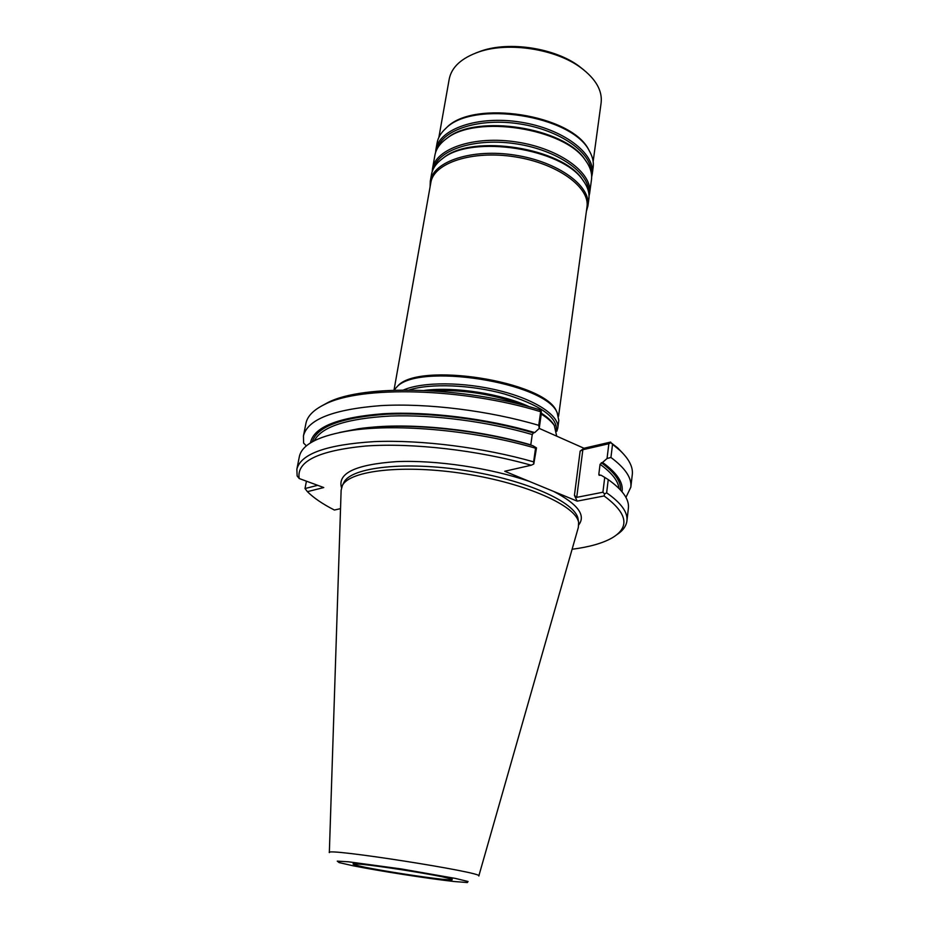 <?xml version="1.0" encoding="UTF-8"?>
<svg xmlns="http://www.w3.org/2000/svg" width="929" height="929" viewBox="0 0 929 929"><rect width="100%" height="100%" fill="white"/><g stroke="black" fill="none" stroke-linecap="round" stroke-linejoin="round"><path stroke-width="1.39" d="M556.703 436.142L554.288 425.494C551.687 421.673 547.332 417.853 541.247 414.055M522.911 405.079C493.334 394.151 462.805 389.367 431.3 390.737M556.819 431.277L557.783 428.118C559.711 415.89 535.94 399.83 500.011 390.83C464.152 381.761 422.637 381.622 403.511 389.983M557.783 428.118L558.828 420.442L557.156 412.697C545.695 382.295 416.575 362.078 396.358 387.521L394.117 390.18M557.342 413.045L556.517 411.303C545.137 381.157 417.458 361.16 397.403 386.394L396.091 387.788M558.561 416.204L586.965 207.086C590.275 187.403 557.423 163.365 514.863 156.827C472.338 150.033 433.704 162.889 430.835 182.63L394.001 390.18M586.396 211.324L587.918 205.948C591.262 186.055 558.108 161.751 515.119 155.143C472.176 148.292 433.181 161.298 430.278 181.26L430.092 186.845M587.918 205.948L588.858 199.085C589.66 193.035 587.72 186.822 583.064 180.447C562.649 148.605 471.862 134.391 442.703 158.464C436.316 163.109 432.577 168.439 431.486 174.443L430.278 181.26M589.032 196.205L589.625 193.383C593.004 173.2 560.001 148.663 517.163 142.091C474.371 135.262 435.457 148.535 432.496 168.776L432.194 171.644M589.625 193.383L591.471 179.75C592.319 173.386 590.275 166.848 585.34 160.171C564.577 128.365 476.229 114.534 446.733 138.467C439.986 143.321 436.049 148.907 434.9 155.236L432.496 168.776M591.668 176.905L592.237 174.106C595.663 153.517 562.904 128.632 520.298 122.094C477.727 115.289 438.929 128.968 435.898 149.627L435.585 152.472M592.237 174.106L593.155 167.348C593.875 162.041 592.609 156.583 589.369 150.986C572.287 115.463 472.826 99.879 445.711 128.492C440.903 132.835 438.035 137.643 437.094 142.915L435.898 149.627M589.88 151.892L588.777 149.859C571.846 114.662 473.488 99.264 446.617 127.587L444.933 129.201M593.155 161.53L601.121 102.875C602.526 90.624 595.768 78.895 580.857 67.701C555.809 49.016 508.825 41.654 479.259 51.792C461.643 57.888 451.622 66.993 449.218 79.093L438.871 137.364M583.923 70.023L578.918 66.075C554.892 48.157 509.963 41.12 481.605 50.84L475.636 53.069M478.818 875.954L578.349 527.382L578.604 522.435C576.166 505.806 526.313 483.347 465.22 473.848C404.138 464.21 349.803 470.353 342.406 485.449L341.129 490.233L329.342 852.543M608.24 479.596L606.637 492.823L604.593 493.961L604.094 495.958L577.176 501.137L574.424 495.366L576.723 497.352L602.909 492.231L604.733 477.378L608.24 479.596C622.72 489.955 629.432 499.512 628.387 508.291L626.924 520.902C627.946 512.355 621.176 502.995 606.637 492.823M616.496 534.93C622.744 530.912 626.216 526.232 626.924 520.902M578.802 524.815C586.06 515.142 577.675 504.017 553.649 491.429L504.737 471.258L531.214 465.232L533.78 464.012L533.629 461.864C483.51 447.523 421.092 439.649 374.399 441.612C326.59 444.585 300.752 453.782 296.862 469.215L297.129 475.95L299.219 478.528L323.756 487.551L307.406 491.662L305.002 488.549L317.683 485.321M533.78 464.012L536.497 447.883L535.545 448.196L533.629 461.864M310.437 442.947C313.537 427.073 337.808 417.33 383.259 413.73C427.63 411.175 487.121 418.503 534.721 432.577L539.226 428.42L541.363 413.173L541.212 411.024L540.666 411.733L538.75 425.343C489.153 410.641 427.294 402.989 380.878 405.613C333.348 409.317 307.545 419.42 303.446 435.922L303.609 443.098L306.396 445.885M538.75 425.343L539.226 428.42M534.721 432.577L533.49 432.891C487.191 419.269 429.639 412.07 386.104 414.276C341.477 417.458 316.87 426.643 312.307 441.821M369.034 427.526C412.859 422.73 479.109 429.674 530.784 444.863L532.247 434.551L533.49 432.891M536.497 447.883L532.874 445.711C476.484 428.954 403.012 422.068 358.35 428.78L339.445 432.508M535.545 448.196C475.985 430.615 398.436 423.38 351.58 430.406C319.321 435.457 301.902 444.248 299.324 456.754L296.862 469.215M306.431 481.176L305.002 488.549M531.214 465.232C478.377 450.228 412.151 442.668 365.643 446.025C318.31 450.623 296.177 461.458 299.219 478.528M307.406 491.662C313.7 497.944 322.7 504.064 334.394 510.033L340.525 508.639M572.101 549.26C589.381 547.018 602.7 543.244 612.083 537.914C630.164 527.196 627.505 513.214 604.094 495.958M622.035 491.743C623.591 482.778 617.088 473.012 602.549 462.445L600.064 464.303L598.822 474.301L599.124 475.276L600.97 475.172L604.733 477.378M602.909 492.231L604.593 493.961M625.937 497.41L630.826 487.191C631.917 478.052 625.287 468.146 610.934 457.474L607.043 458.508L602.549 462.445M540.666 411.733C463.652 387.857 360.789 385.419 324.825 404.347C313.642 409.759 307.325 416.146 305.908 423.496L303.446 435.922M553.649 491.429L577.176 501.137M630.826 487.191L632.289 474.614C633.183 467.182 629.13 459.17 620.131 450.588L612.536 444.306L610.934 457.474M607.043 458.508L608.855 443.725L582.855 449.717L580.16 451.088L583.981 448.254L539.226 428.397M612.536 444.306L610.864 442.622L608.855 443.725M321.713 405.915L327.821 402.594C363.204 384.002 463.536 386.267 539.052 409.55L541.212 411.024M622.616 453.038L617.808 447.999L610.864 442.622M583.981 448.254L610.678 442.065M554.636 426.016L553.44 424.019C550.978 420.419 546.949 416.807 541.363 413.208M529.449 406.809C501.799 393.803 454.85 386.452 424.553 390.389M556.471 429.837C556.901 416.691 539.482 404.707 504.215 393.908C470.864 384.687 430.464 383.166 409.097 389.983M583.911 181.643L582.286 179.274C562.115 147.827 472.617 133.811 443.795 157.582L441.519 159.347M588.626 192.303C589.555 172.806 557.446 150.196 516.872 143.949C476.345 137.492 438.848 149.209 433.773 168.056M586.234 161.414L584.573 159.022C564.054 127.61 476.949 113.965 447.813 137.608L445.49 139.373M591.262 172.759C592.04 152.913 560.199 130.13 520.008 123.952C479.852 117.553 442.576 129.514 437.245 148.64M442.088 879.264L451.9 880.007L452.202 879.171L442.518 876.837C421.789 872.621 381.714 866.385 362.02 864.318L353.194 863.761C352.219 864.225 356.132 865.387 364.911 867.256C385.802 871.39 422.033 877.034 442.088 879.264M454.235 881.528L467.345 882.55L468.053 881.493L455.489 878.439L401.514 868.975L348.677 861.822L337.262 861.137L339.12 862.6L353.194 865.805C380.727 871.239 427.735 878.555 454.235 881.528M478.795 876.001C485.96 872.784 323.513 847.353 329.342 852.601M578.233 519.985L578.082 518.939C575.643 502.322 526.244 479.968 465.731 470.573C405.23 461.016 351.371 467.206 343.962 482.279L343.498 483.231M532.247 434.551C487.841 421.569 433.077 414.462 390.563 416.029C346.912 418.456 321.504 426.69 314.339 440.729M345.553 431.346L357.015 429.105M529.542 481.489C490.872 468.03 436.049 459.867 396.439 461.632C355.679 464.512 337.366 473.175 341.489 487.644M620.584 490.094C621.187 481.64 614.766 472.513 601.295 462.712M618.993 488.433C618.122 480.85 611.816 472.803 600.064 464.303M598.822 474.301L600.262 475.323M582.855 449.717L576.723 497.352M580.16 451.088L574.424 495.366M397.403 386.394L396.358 387.521M556.517 411.303L557.156 412.697M441.472 159.382L442.703 158.464M583.958 181.689L583.064 180.447M445.444 139.42L446.733 138.467M586.28 161.472L585.34 160.171M446.617 127.587L445.711 128.492M588.777 149.859L589.369 150.986M481.605 50.84L479.259 51.792M578.918 66.075L580.857 67.701M343.521 483.196L342.406 485.449M578.233 519.95L578.604 522.435M358.35 428.78L351.58 430.406M327.821 402.594L324.825 404.347M617.808 447.999L620.131 450.588"/></g></svg>
